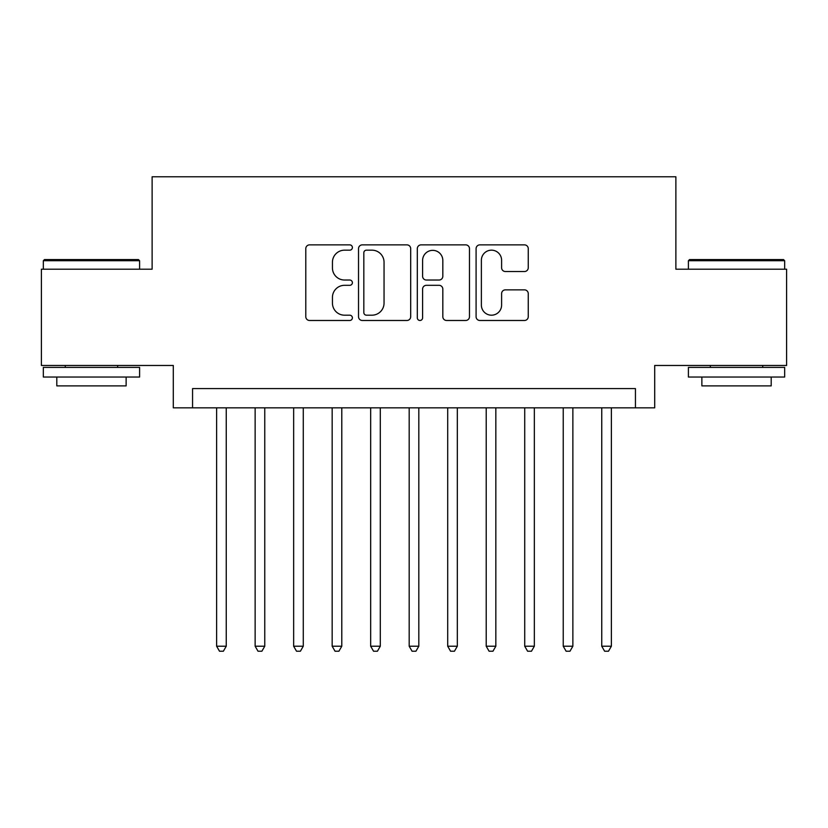 <?xml version="1.0" encoding="UTF-8"?>
<svg xmlns="http://www.w3.org/2000/svg" width="828" height="828" viewBox="0 0 828 828"><rect width="100%" height="100%" fill="white"/><g stroke="black" fill="none" stroke-linecap="round" stroke-linejoin="round"><path stroke-width="1.24" d="M352.386 247.52A2.65 2.65 0 0 0 349.737 244.871L309.568 244.871A3.778 3.778 0 0 0 305.791 248.659L305.791 316.7A3.778 3.778 0 0 0 309.568 320.477L349.737 320.477A2.65 2.65 0 0 0 352.386 317.828A2.65 2.65 0 0 0 349.737 315.189L344.541 315.189A12.099 12.099 0 0 1 332.442 303.089L332.442 297.418A12.099 12.099 0 0 1 344.541 285.318L349.737 285.318A2.65 2.65 0 0 0 352.386 282.679A2.65 2.65 0 0 0 349.737 280.03L344.541 280.03A12.099 12.099 0 0 1 332.442 267.93L332.442 262.259A12.099 12.099 0 0 1 344.541 250.17L349.737 250.17A2.65 2.65 0 0 0 352.386 247.52M524.476 271.522A3.778 3.778 0 0 0 528.254 267.744L528.254 248.659A3.778 3.778 0 0 0 524.476 244.871L479.867 244.871A3.778 3.778 0 0 0 476.09 248.659L476.09 316.7A3.778 3.778 0 0 0 479.867 320.477L524.476 320.477A3.778 3.778 0 0 0 528.254 316.7L528.254 293.64A3.778 3.778 0 0 0 524.476 289.862L505.39 289.862A3.778 3.778 0 0 0 501.602 293.64L501.602 305.077A10.112 10.112 0 0 1 491.49 315.189A10.112 10.112 0 0 1 481.378 305.077L481.378 260.282A10.112 10.112 0 0 1 491.49 250.17A10.112 10.112 0 0 1 501.602 260.282L501.602 267.744A3.778 3.778 0 0 0 505.39 271.522L524.476 271.522M635.438 407.842L654.7 407.842L654.7 365.479L786.6 365.479L786.6 269.193L675.876 269.193L675.876 176.768L152.124 176.768L152.124 269.193L41.4 269.193L41.4 365.479L173.3 365.479L173.3 407.842L635.438 407.842L635.438 388.58L192.562 388.58L192.562 407.842M410.688 248.659A3.778 3.778 0 0 0 406.91 244.871L362.302 244.871A3.778 3.778 0 0 0 358.524 248.659L358.524 316.7A3.778 3.778 0 0 0 362.302 320.477L406.91 320.477A3.778 3.778 0 0 0 410.688 316.7L410.688 248.659M421.09 244.871L465.698 244.871A3.778 3.778 0 0 1 469.476 248.659L469.476 316.7A3.778 3.778 0 0 1 465.698 320.477L446.602 320.477A3.778 3.778 0 0 1 442.825 316.7L442.825 289.107A3.778 3.778 0 0 0 439.047 285.318L426.379 285.318A3.778 3.778 0 0 0 422.601 289.107L422.601 317.828A2.65 2.65 0 0 1 419.951 320.477A2.65 2.65 0 0 1 417.312 317.828L417.312 248.659A3.778 3.778 0 0 1 421.09 244.871M366.462 250.17A2.65 2.65 0 0 0 363.823 252.809L363.823 312.539A2.65 2.65 0 0 0 366.462 315.189L371.948 315.189A12.099 12.099 0 0 0 384.047 303.089L384.047 262.259A12.099 12.099 0 0 0 371.948 250.17L366.462 250.17M442.825 260.468A10.112 10.112 0 0 0 432.713 250.356A10.112 10.112 0 0 0 422.601 260.468L422.601 276.252A3.778 3.778 0 0 0 426.379 280.03L439.047 280.03A3.778 3.778 0 0 0 442.825 276.252L442.825 260.468M216.625 407.842L216.625 646.223L226.251 646.223L226.251 407.842M226.251 646.223L223.363 651.232L219.513 651.232L216.625 646.223M44.484 259.568L138.452 259.568L139.601 260.727L43.325 260.727L44.484 259.568M91.463 377.03L43.325 377.03L43.325 367.404L139.601 367.404L139.601 377.03L91.463 377.03M126.125 377.03L126.125 385.889L56.801 385.889L56.801 377.03M689.548 259.568L783.516 259.568L784.675 260.727L688.399 260.727L689.548 259.568M736.537 377.03L688.399 377.03L688.399 367.404L784.675 367.404L784.675 377.03L736.537 377.03M771.199 377.03L771.199 385.889L701.875 385.889L701.875 377.03M255.138 407.842L255.138 646.223L264.763 646.223L264.763 407.842M264.763 646.223L261.876 651.232L258.025 651.232L255.138 646.223M293.65 407.842L293.65 646.223L303.276 646.223L303.276 407.842M303.276 646.223L300.388 651.232L296.538 651.232L293.65 646.223M332.163 407.842L332.163 646.223L341.788 646.223L341.788 407.842M341.788 646.223L338.9 651.232L335.05 651.232L332.163 646.223M370.675 407.842L370.675 646.223L380.3 646.223L380.3 407.842M380.3 646.223L377.413 651.232L373.563 651.232L370.675 646.223M409.187 407.842L409.187 646.223L418.813 646.223L418.813 407.842M418.813 646.223L415.925 651.232L412.075 651.232L409.187 646.223M447.7 407.842L447.7 646.223L457.325 646.223L457.325 407.842M457.325 646.223L454.437 651.232L450.587 651.232L447.7 646.223M486.212 407.842L486.212 646.223L495.837 646.223L495.837 407.842M495.837 646.223L492.95 651.232L489.1 651.232L486.212 646.223M524.724 407.842L524.724 646.223L534.35 646.223L534.35 407.842M534.35 646.223L531.462 651.232L527.612 651.232L524.724 646.223M563.237 407.842L563.237 646.223L572.862 646.223L572.862 407.842M572.862 646.223L569.975 651.232L566.124 651.232L563.237 646.223M601.749 407.842L601.749 646.223L611.375 646.223L611.375 407.842M611.375 646.223L608.487 651.232L604.637 651.232L601.749 646.223M43.325 269.193L43.325 260.727M65.277 367.404L65.277 365.479M117.648 367.404L117.648 365.479M139.601 269.193L139.601 260.727M688.399 269.193L688.399 260.727M710.352 367.404L710.352 365.479M762.723 367.404L762.723 365.479M784.675 269.193L784.675 260.727"/></g></svg>
